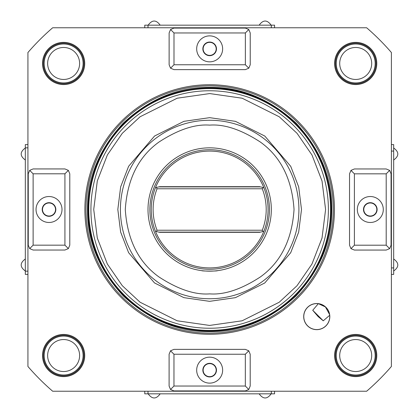 <?xml version="1.0" encoding="UTF-8"?>
<svg xmlns="http://www.w3.org/2000/svg" width="419" height="419" viewBox="0 0 419 419"><rect width="100%" height="100%" fill="white"/><g stroke="black" fill="none" stroke-linecap="round" stroke-linejoin="round"><path stroke-width="0.63" d="M209.662 331.686C178.358 332.063 149.562 320.137 123.275 295.908C99.036 269.627 87.105 240.836 87.477 209.526C87.094 178.222 99.01 149.421 123.238 123.134C149.51 98.889 178.3 86.948 209.615 87.314L209.662 87.314C240.967 86.937 269.763 98.863 296.05 123.092C320.289 149.374 332.22 178.164 331.848 209.474C332.23 240.778 320.315 269.579 296.086 295.866C269.815 320.111 241.019 332.052 209.71 331.686L209.662 331.686M209.715 298.747A89.247 89.247 0 0 1 120.415 209.5A89.247 89.247 0 0 1 209.61 120.253A89.247 89.247 0 0 1 298.909 209.5A89.247 89.247 0 0 1 209.715 298.747A89.247 89.247 0 0 0 298.909 209.5M329.816 316.596A13.062 13.062 0 0 0 316.754 303.534A13.062 13.062 0 0 0 303.696 316.596A13.062 13.062 0 0 0 316.754 329.653A13.062 13.062 0 0 0 329.816 316.596M376.791 355.537A21.097 21.097 0 0 0 355.7 334.441A21.097 21.097 0 0 0 334.603 355.537A21.097 21.097 0 0 0 355.7 376.629A21.097 21.097 0 0 0 376.791 355.537M84.722 355.537A21.097 21.097 0 0 0 63.625 334.441A21.097 21.097 0 0 0 42.529 355.537A21.097 21.097 0 0 0 63.625 376.629A21.097 21.097 0 0 0 84.722 355.537M376.791 63.463A21.097 21.097 0 0 0 355.7 42.371A21.097 21.097 0 0 0 334.603 63.463A21.097 21.097 0 0 0 355.7 84.559A21.097 21.097 0 0 0 376.791 63.463M84.722 63.463A21.097 21.097 0 0 0 63.625 42.371A21.097 21.097 0 0 0 42.529 63.463A21.097 21.097 0 0 0 63.625 84.559A21.097 21.097 0 0 0 84.722 63.463M334.441 209.5A124.778 124.778 0 0 0 209.662 84.722A124.778 124.778 0 0 0 84.884 209.5A124.778 124.778 0 0 0 209.662 334.278A124.778 124.778 0 0 0 334.441 209.5M333.32 209.5A123.657 123.657 0 0 0 209.662 85.843A123.657 123.657 0 0 0 86.005 209.5A123.657 123.657 0 0 0 209.662 333.157A123.657 123.657 0 0 0 333.32 209.5M329.564 314.496L325.437 306.944L318.519 303.733M329.737 316.596A12.979 12.979 0 0 0 316.754 303.613A12.979 12.979 0 0 0 303.775 316.596A12.979 12.979 0 0 0 316.754 329.575A12.979 12.979 0 0 0 329.737 316.596M357.323 209.5A12.979 12.979 0 0 1 370.302 196.521A12.979 12.979 0 0 1 383.285 209.5A12.979 12.979 0 0 1 370.302 222.479A12.979 12.979 0 0 1 357.323 209.5M196.679 48.861A12.979 12.979 0 0 1 209.662 35.877A12.979 12.979 0 0 1 222.641 48.861A12.979 12.979 0 0 1 209.662 61.839A12.979 12.979 0 0 1 196.679 48.861M36.039 209.5A12.979 12.979 0 0 1 49.023 196.521A12.979 12.979 0 0 1 62.002 209.5A12.979 12.979 0 0 1 49.023 222.479A12.979 12.979 0 0 1 36.039 209.5M196.679 370.139A12.979 12.979 0 0 1 209.662 357.161A12.979 12.979 0 0 1 222.641 370.139A12.979 12.979 0 0 1 209.662 383.123A12.979 12.979 0 0 1 196.679 370.139M318.314 303.707L312.731 310.275L318.131 316.596L323.264 320.807L312.731 310.275M323.264 320.807L329.674 315.292M375.173 355.537A19.473 19.473 0 0 1 355.7 375.01A19.473 19.473 0 0 1 336.227 355.537A19.473 19.473 0 0 1 355.7 336.064A19.473 19.473 0 0 1 375.173 355.537M83.098 355.537A19.473 19.473 0 0 1 63.625 375.01A19.473 19.473 0 0 1 44.152 355.537A19.473 19.473 0 0 1 63.625 336.064A19.473 19.473 0 0 1 83.098 355.537M375.173 63.463A19.473 19.473 0 0 1 355.7 82.936A19.473 19.473 0 0 1 336.227 63.463A19.473 19.473 0 0 1 355.7 43.99A19.473 19.473 0 0 1 375.173 63.463M83.098 63.463A19.473 19.473 0 0 1 63.625 82.936A19.473 19.473 0 0 1 44.152 63.463A19.473 19.473 0 0 1 63.625 43.99A19.473 19.473 0 0 1 83.098 63.463M377.116 209.5A6.814 6.814 0 0 0 370.302 202.686A6.814 6.814 0 0 0 363.488 209.5A6.814 6.814 0 0 0 370.302 216.314A6.814 6.814 0 0 0 377.116 209.5M216.476 48.861A6.814 6.814 0 0 0 209.662 42.047A6.814 6.814 0 0 0 202.848 48.861A6.814 6.814 0 0 0 209.662 55.675A6.814 6.814 0 0 0 216.476 48.861M55.837 209.5A6.814 6.814 0 0 0 49.023 202.686A6.814 6.814 0 0 0 42.209 209.5A6.814 6.814 0 0 0 49.023 216.314A6.814 6.814 0 0 0 55.837 209.5M216.476 370.139A6.814 6.814 0 0 0 209.662 363.325A6.814 6.814 0 0 0 202.848 370.139A6.814 6.814 0 0 0 209.662 376.953A6.814 6.814 0 0 0 216.476 370.139M371.69 355.537A15.99 15.99 0 0 1 355.7 371.527A15.99 15.99 0 0 1 339.709 355.537A15.99 15.99 0 0 1 355.7 339.547A15.99 15.99 0 0 1 371.69 355.537M79.615 355.537A15.99 15.99 0 0 1 63.625 371.527A15.99 15.99 0 0 1 47.635 355.537A15.99 15.99 0 0 1 63.625 339.547A15.99 15.99 0 0 1 79.615 355.537M371.69 63.463A15.99 15.99 0 0 1 355.7 79.453A15.99 15.99 0 0 1 339.709 63.463A15.99 15.99 0 0 1 355.7 47.473A15.99 15.99 0 0 1 371.69 63.463M79.615 63.463A15.99 15.99 0 0 1 63.625 79.453A15.99 15.99 0 0 1 47.635 63.463A15.99 15.99 0 0 1 63.625 47.473A15.99 15.99 0 0 1 79.615 63.463M370.302 202.979A6.521 6.521 0 0 1 376.822 209.5A6.521 6.521 0 0 1 370.302 216.021A6.521 6.521 0 0 1 363.781 209.5A6.521 6.521 0 0 1 370.302 202.979M209.662 42.34A6.521 6.521 0 0 1 216.183 48.861A6.521 6.521 0 0 1 209.662 55.381A6.521 6.521 0 0 1 203.142 48.861A6.521 6.521 0 0 1 209.662 42.34M55.544 209.5A6.521 6.521 0 0 1 49.023 216.021A6.521 6.521 0 0 1 42.502 209.5A6.521 6.521 0 0 1 49.023 202.979A6.521 6.521 0 0 1 55.544 209.5M209.662 363.619A6.521 6.521 0 0 1 216.183 370.139A6.521 6.521 0 0 1 209.662 376.66A6.521 6.521 0 0 1 203.142 370.139A6.521 6.521 0 0 1 209.662 363.619M331.199 209.5A121.536 121.536 0 0 1 209.662 331.036A121.536 121.536 0 0 1 88.126 209.5A121.536 121.536 0 0 1 209.662 87.964A121.536 121.536 0 0 1 331.199 209.5M201.874 270.669C201.387 271.203 217.943 271.203 217.451 270.669C217.938 271.203 201.382 271.203 201.874 270.669M271.323 209.5A61.661 61.661 0 0 1 209.662 271.161A61.661 61.661 0 0 1 148.001 209.5A61.661 61.661 0 0 1 209.662 147.839A61.661 61.661 0 0 1 271.323 209.5M269.448 209.5A59.786 59.786 0 0 1 209.662 269.286A59.786 59.786 0 0 1 149.876 209.5A59.786 59.786 0 0 1 209.662 149.714A59.786 59.786 0 0 1 269.448 209.5M155.444 231.241A58.414 58.414 0 0 1 209.662 151.086A58.414 58.414 0 0 1 263.881 231.241A58.414 58.414 0 0 1 155.444 231.241L156.235 231.45L157.057 230.23A56.539 56.539 0 0 1 157.057 188.77L262.268 188.77A56.539 56.539 0 0 1 262.268 230.23L263.09 231.45L260.655 232.105L158.67 232.105L156.235 231.45M262.268 188.77L263.09 187.55L263.881 187.759M262.268 230.23L157.057 230.23M155.444 187.759L158.67 186.895L260.655 186.895L263.09 187.55M156.235 187.55L157.057 188.77M158.67 186.895L260.655 186.895M259.885 186.691L159.44 186.691M158.67 232.105L260.655 232.105M259.885 232.309L159.44 232.309M263.09 231.45L263.881 231.241M25.329 264.997C25.329 257.25 25.329 257.25 25.329 264.997M25.329 154.003C25.329 146.257 25.329 146.257 25.329 154.003M148.164 25.171C152.165 19.662 156.172 19.662 160.173 25.171L159.749 25.171M159.602 25.171L157.738 25.171M265.159 25.171C272.9 25.171 272.9 25.171 265.159 25.171M271.161 393.829C267.16 399.338 263.153 399.338 259.152 393.829L259.576 393.829M259.722 393.829L261.587 393.829M154.166 393.829C146.42 393.829 146.42 393.829 154.166 393.829M27.926 144.597L25.329 144.597L25.329 274.403L27.926 274.403M274.565 27.764L274.565 25.171L144.759 25.171L144.759 27.764M393.671 274.403L391.398 274.403L393.671 274.403L393.671 144.597L391.398 144.597M144.759 391.236L144.759 393.829L274.565 393.829L274.565 391.236M170.523 350.797L173.964 354.238L245.33 354.238L245.33 386.04L248.771 389.487L245.33 390.911L173.964 390.911L170.523 389.487L169.098 386.04L169.098 354.238L170.523 350.797L173.964 349.373L245.33 349.373L248.771 350.797L245.33 354.238M245.33 386.04L173.964 386.04L170.523 389.487M248.771 350.797L250.195 354.238L250.195 386.04L248.771 389.487M68.365 170.36L64.924 173.801L64.924 245.167L33.122 245.167L29.676 248.608L28.251 245.167L28.251 173.801L29.676 170.36L33.122 168.936L64.924 168.936L68.365 170.36L69.79 173.801L69.79 245.167L68.365 248.608L64.924 245.167M33.122 245.167L33.122 173.801L29.676 170.36M68.365 248.608L64.924 250.033L33.122 250.033L29.676 248.608M248.802 68.203L245.361 64.762L173.995 64.762L173.995 32.96L170.554 29.513L173.995 28.089L245.361 28.089L248.802 29.513L250.227 32.96L250.227 64.762L248.802 68.203L245.361 69.627L173.995 69.627L170.554 68.203L173.995 64.762M173.995 32.96L245.361 32.96L248.802 29.513M170.554 68.203L169.129 64.762L169.129 32.96L170.554 29.513M350.96 248.64L354.401 245.199L354.401 173.833L386.203 173.833L389.649 170.392L391.074 173.833L391.074 245.199L389.649 248.64L386.203 250.064L354.401 250.064L350.96 248.64L349.535 245.199L349.535 173.833L350.96 170.392L354.401 173.833M386.203 173.833L386.203 245.199L389.649 248.64M350.96 170.392L354.401 168.967L386.203 168.967L389.649 170.392M27.926 366.484L27.926 52.516A240.15 240.15 0 0 1 52.679 27.764L366.646 27.764A240.15 240.15 0 0 1 391.398 52.516L391.398 366.484A240.15 240.15 0 0 1 366.646 391.236L52.679 391.236A240.15 240.15 0 0 1 27.926 366.484M376.021 355.537A20.322 20.322 0 0 0 355.7 335.216A20.322 20.322 0 0 0 335.378 355.537A20.322 20.322 0 0 0 355.7 375.859A20.322 20.322 0 0 0 376.021 355.537M83.947 355.537A20.322 20.322 0 0 0 63.625 335.216A20.322 20.322 0 0 0 43.304 355.537A20.322 20.322 0 0 0 63.625 375.859A20.322 20.322 0 0 0 83.947 355.537M376.021 63.463A20.322 20.322 0 0 0 355.7 43.141A20.322 20.322 0 0 0 335.378 63.463A20.322 20.322 0 0 0 355.7 83.784A20.322 20.322 0 0 0 376.021 63.463M83.947 63.463A20.322 20.322 0 0 0 63.625 43.141A20.322 20.322 0 0 0 43.304 63.463A20.322 20.322 0 0 0 63.625 83.784A20.322 20.322 0 0 0 83.947 63.463M336.19 355.537A19.51 19.51 0 0 1 355.7 336.028A19.51 19.51 0 0 1 375.209 355.537A19.51 19.51 0 0 1 355.7 375.047A19.51 19.51 0 0 1 336.19 355.537M44.115 355.537A19.51 19.51 0 0 1 63.625 336.028A19.51 19.51 0 0 1 83.135 355.537A19.51 19.51 0 0 1 63.625 375.047A19.51 19.51 0 0 1 44.115 355.537M336.19 63.463A19.51 19.51 0 0 1 355.7 43.953A19.51 19.51 0 0 1 375.209 63.463A19.51 19.51 0 0 1 355.7 82.972A19.51 19.51 0 0 1 336.19 63.463M44.115 63.463A19.51 19.51 0 0 1 63.625 43.953A19.51 19.51 0 0 1 83.135 63.463A19.51 19.51 0 0 1 63.625 82.972A19.51 19.51 0 0 1 44.115 63.463M209.61 88.179A121.321 121.321 0 0 1 330.984 209.5A121.321 121.321 0 0 1 209.715 330.821A121.321 121.321 0 0 1 88.341 209.5A121.321 121.321 0 0 1 209.61 88.179M209.61 88.603A120.897 120.897 0 0 1 330.56 209.5A120.897 120.897 0 0 1 209.715 330.397A120.897 120.897 0 0 1 88.765 209.5A120.897 120.897 0 0 1 209.61 88.603M209.594 328.239A118.739 118.739 0 0 1 90.923 209.5A118.739 118.739 0 0 1 209.73 90.761A118.739 118.739 0 0 1 328.402 209.5A118.739 118.739 0 0 1 209.594 328.239M209.594 325.432L177.137 320.776L140.056 302.209L122.28 285.685L107.348 264.012L97.292 237.997L93.73 209.463L97.308 180.94L107.379 154.93L122.327 133.263L140.108 116.754L177.206 98.208L209.73 93.568L242.187 98.224L279.269 116.791L297.045 133.315L311.977 154.988L322.033 181.003L325.589 209.537L322.017 238.06L311.946 264.07L296.998 285.737L279.216 302.246L242.119 320.792L209.594 325.432M209.662 117.66L183.946 121.332L154.564 136.023L128.633 166.264L120.656 186.869L117.823 209.463L120.635 232.063L128.602 252.673L154.506 282.935L183.878 297.647L209.589 301.34L235.378 297.668L264.761 282.977L290.692 252.736L298.668 232.131L301.502 209.537L298.689 186.937L290.723 166.327L264.818 136.065L235.447 121.353L209.662 117.66M209.71 293.876L209.662 293.876C194.997 295.002 178.122 289.377 159.042 277.006C138.569 262.357 127.313 239.862 125.286 209.526C127.297 179.185 138.537 156.685 159 142.025C178.075 129.639 194.945 124.008 209.615 125.124L209.662 125.124C224.327 123.998 241.203 129.623 260.283 141.994C280.756 156.643 292.012 179.138 294.038 209.474C292.027 239.815 280.788 262.315 260.325 276.975C241.25 289.361 224.38 294.992 209.71 293.876M173.964 386.04L173.964 354.238M33.122 173.801L64.924 173.801M245.361 32.96L245.361 64.762M386.203 245.199L354.401 245.199M27.926 147.839L25.329 147.839M27.926 271.161L25.329 271.161M271.323 27.764L271.323 25.171M148.001 27.764L148.001 25.171M393.671 151.086L391.398 151.086M393.671 267.914L391.398 267.914M271.323 393.829L271.323 391.236M148.001 393.829L148.001 391.236M88.173 209.5C87.147 265.51 129.974 318.11 185.025 328.465C203.409 332.209 221.693 331.78 239.872 327.171C258.031 322.452 274.262 314.02 288.56 301.879C316.24 277.299 330.434 246.508 331.151 209.5C331.691 162.776 302.455 117.503 259.654 98.779C205.43 72.869 134.562 95.281 105.096 147.661C93.924 166.757 88.283 187.372 88.173 209.5M25.329 270.999C19.824 266.997 19.824 262.991 25.329 258.989M25.329 160.011C19.824 156.009 19.824 152.003 25.329 148.001M259.152 25.171C263.153 19.662 267.16 19.662 271.161 25.171M393.671 148.001C399.176 152.003 399.176 156.009 393.671 160.011M393.671 258.989C399.176 262.991 399.176 266.997 393.671 270.999M160.173 393.829C156.172 399.338 152.165 399.338 148.164 393.829"/></g></svg>
